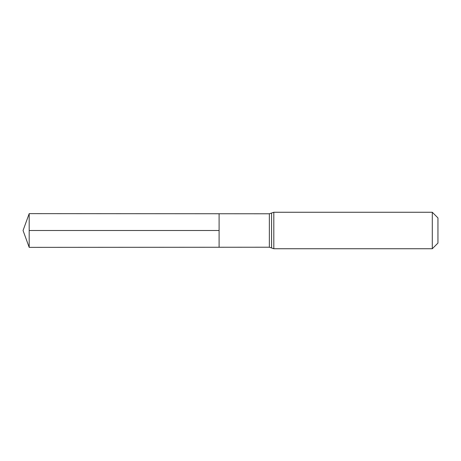 <?xml version="1.0" encoding="UTF-8"?>
<svg xmlns="http://www.w3.org/2000/svg" width="461" height="461" viewBox="0 0 461 461"><rect width="100%" height="100%" fill="white"/><g stroke="black" fill="none" stroke-linecap="round" stroke-linejoin="round"><path stroke-width="0.69" d="M269.357 247.217L271.569 247.966L271.569 213.034L269.357 213.783L269.357 247.217L219.102 247.252L219.102 213.748L219.102 247.252L29.193 247.367L29.193 230.5L219.102 230.5M432.297 212.262L432.297 248.738L437.95 243.085L437.95 217.915L432.297 212.262L273.811 212.262L273.811 248.738L271.604 247.995L271.569 213.034M269.357 213.783L29.193 213.633L29.193 230.5M273.811 212.262L271.604 213.005M432.297 248.738L273.811 248.738M29.193 213.633L23.05 230.5L29.193 247.367"/></g></svg>
